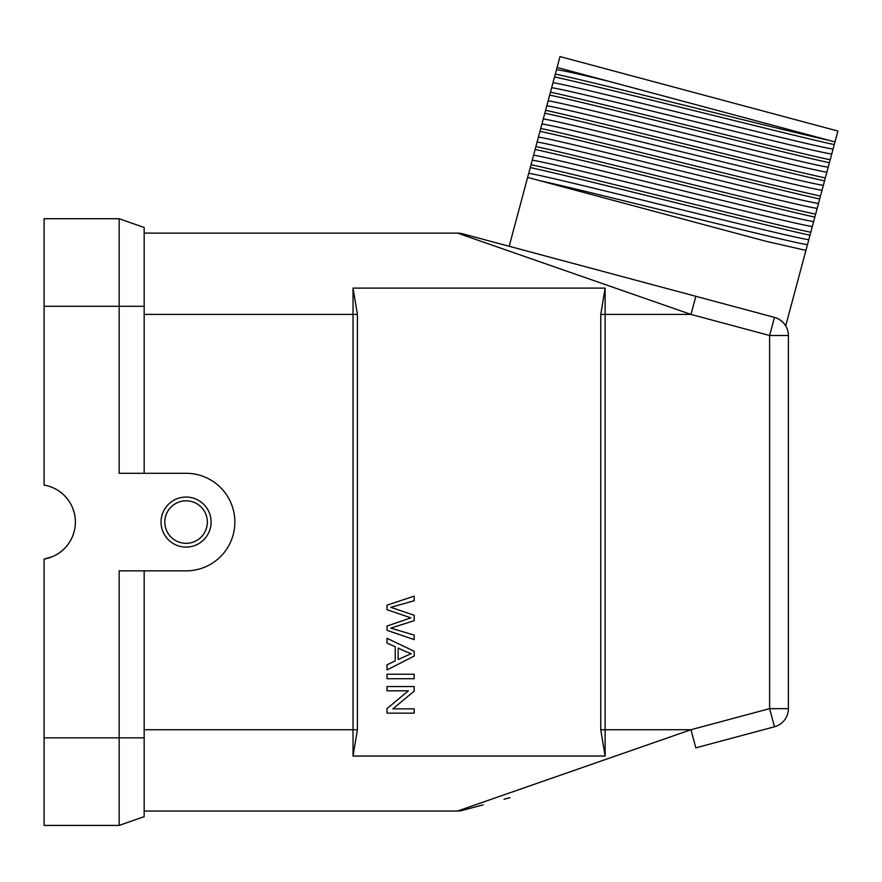 <?xml version="1.0" encoding="UTF-8"?>
<svg xmlns="http://www.w3.org/2000/svg" width="882" height="882" viewBox="0 0 882 882"><rect width="100%" height="100%" fill="white"/><g stroke="black" fill="none" stroke-linecap="round" stroke-linejoin="round"><path stroke-width="1.32" d="M48.951 486.225L52.159 487.382M54.695 488.54L56.823 489.697M60.307 492.013L63.107 494.317M65.433 496.632L67.396 498.947M70.494 503.567L71.188 504.868M72.71 508.197L74.209 512.817M74.209 531.328L72.71 535.947M71.188 539.277L70.494 540.578M67.396 545.197L65.433 547.513M63.107 549.828L60.307 552.132M56.823 554.447L54.695 555.605M52.159 556.763L44.1 559.078L44.1 825.42L119.158 825.42L144.174 816.655L119.158 825.42L119.158 570.852L186.08 570.852A48.786 48.786 0 0 0 234.866 522.078A48.786 48.786 0 0 0 186.08 473.292L119.158 473.292L119.158 306.297L144.174 306.297L144.174 473.292M144.174 570.852L144.174 816.655M44.1 218.725L119.158 218.725L144.174 227.49L119.158 218.725L44.1 218.725L44.1 485.067A37.529 37.529 0 0 1 44.1 559.078M144.174 227.49L144.174 306.297M119.158 218.725L119.158 306.297L44.1 306.297M483.182 804.825L462.411 810.393A18.765 18.765 0 0 1 457.549 811.032A18.765 18.765 0 0 0 462.411 810.393L465.994 809.433M144.174 811.032L457.549 811.032L690.97 729.723L695.832 747.848L774.473 726.768A18.765 18.765 0 0 0 788.387 708.643A18.765 18.765 0 0 1 774.473 726.768L769.622 708.643L690.97 729.723L600.752 729.723L600.752 314.422L605.129 288.105L353.032 288.105L357.419 314.422L357.419 729.723L353.032 756.039L605.129 756.039L600.752 729.723M600.752 314.422L605.129 314.422L605.129 756.039M357.419 729.723L353.032 729.723L353.032 756.039M144.174 729.723L353.032 729.723L353.032 314.422L357.419 314.422M353.032 288.105L353.032 314.422L144.174 314.422M605.129 288.105L605.129 314.422L690.97 314.422L457.549 233.113L144.174 233.113M462.488 233.774L462.411 233.752A18.765 18.765 0 0 0 457.549 233.113A18.765 18.765 0 0 1 462.411 233.752L695.832 296.297L690.97 314.422L769.622 335.502L769.622 708.643L788.387 708.643L788.387 335.502A18.765 18.765 0 0 0 774.473 317.377L692.26 295.349M788.387 335.502L769.622 335.502L774.473 317.377L695.832 296.297M585.174 266.651L509.168 246.287L527.623 177.414L765.124 241.051L805.916 250.4L837.9 131.054L559.993 56.58L527.623 177.414M805.916 250.4L785.708 325.844L783.789 323.198M782.599 321.952L778.828 319.152M628.998 204.58L619.914 202.143M609.186 199.266L600.818 197.028M591.116 194.426L583.465 192.375M742.027 234.866L749.678 236.916M732.336 232.264L723.957 230.026M713.229 227.148L704.156 224.712M545.087 182.089L552.507 184.084M554.613 184.647L562.341 186.719M569.133 188.539L575.34 190.203M644.125 208.626L649.946 210.192M666.572 214.646L671.411 215.936M683.197 219.1L692.723 221.647M557.082 67.462L609.33 81.464C581.018 74.529 563.4 70.582 556.509 69.612M555.318 74.066C595.747 82.621 780.482 129.731 829.642 140.492L834.989 141.925M829.642 140.492L609.33 81.464M834.262 144.604C793.932 136.037 596.475 85.73 554.535 76.966M552.992 82.71C573.267 85.234 812.697 146.666 833.071 149.08M831.748 154.03C811.253 151.561 571.856 89.986 551.647 87.737M550.456 92.191C591.59 100.846 787.648 150.987 830.205 159.785M829.411 162.729C789.07 154.163 591.624 103.856 549.684 95.091M548.141 100.835C568.405 103.359 807.835 164.791 828.209 167.194M826.886 172.144C806.391 169.686 567.005 108.111 546.796 105.862M545.605 110.316C586.739 118.971 782.797 169.112 825.343 177.91M824.56 180.854C784.219 172.288 586.762 121.981 544.822 113.216M543.279 118.96C563.554 121.484 802.984 182.916 823.358 185.319M822.035 190.269C801.54 187.811 562.143 126.236 541.934 123.976M540.743 128.441C581.877 137.096 777.935 187.238 820.492 196.025M819.698 198.979C779.357 190.413 581.911 140.106 539.971 131.341M538.428 137.085C558.692 139.61 798.122 201.041 818.496 203.444M817.173 208.395C796.678 205.936 557.292 144.361 537.083 142.101M535.892 146.566C577.026 155.221 773.084 205.363 815.63 214.15M814.847 217.104C774.506 208.538 577.048 158.231 535.109 149.466M533.566 155.21C553.841 157.735 793.271 219.155 813.645 221.569M812.322 226.52C791.827 224.061 552.43 162.486 532.221 160.226M531.03 164.691C572.164 173.335 768.222 223.477 810.779 232.275M809.985 235.229C769.644 226.663 572.197 176.345 530.258 167.591M528.715 173.335C548.979 175.86 788.409 237.28 808.783 239.695M807.46 244.645C793.48 243.487 588.04 191.162 539.751 180.667M387.022 674.245L414.187 674.245L414.187 678.721L387.022 678.721L387.022 674.245M414.187 651.28L387.022 638.303L387.022 643.055L395.246 646.771L395.246 660.883L387.022 664.819L387.022 669.912L414.187 656.098L414.187 651.28M406.15 651.765L411.332 653.584L398.179 659.504L398.179 648.049L406.15 651.765M387.022 686.549L414.187 686.549L414.187 691.135L392.865 708.863L414.187 708.863L414.187 713.152L387.022 713.152L387.022 708.566L408.366 690.827L387.022 690.827L387.022 686.549M387.022 609.705L410.902 617.863L387.022 626.033L387.022 630.343L414.187 639.604L414.187 635.106L390.825 628.127L414.187 620.663L414.187 615.272L390.825 607.323L414.187 600.763L414.187 596.177L387.022 605.14L387.022 609.705M186.08 497.051A25.016 25.016 0 0 0 161.053 522.078A25.016 25.016 0 0 0 186.08 547.094A25.016 25.016 0 0 0 211.096 522.078A25.016 25.016 0 0 0 186.08 497.051M186.08 543.334A21.267 21.267 0 0 0 207.347 522.078A21.267 21.267 0 0 0 186.08 500.811A21.267 21.267 0 0 0 164.813 522.078A21.267 21.267 0 0 0 186.08 543.334M144.174 737.848L44.1 737.848M457.549 811.032A18.765 18.765 0 0 0 462.411 810.393M509.972 797.648L504.03 799.235"/></g></svg>
